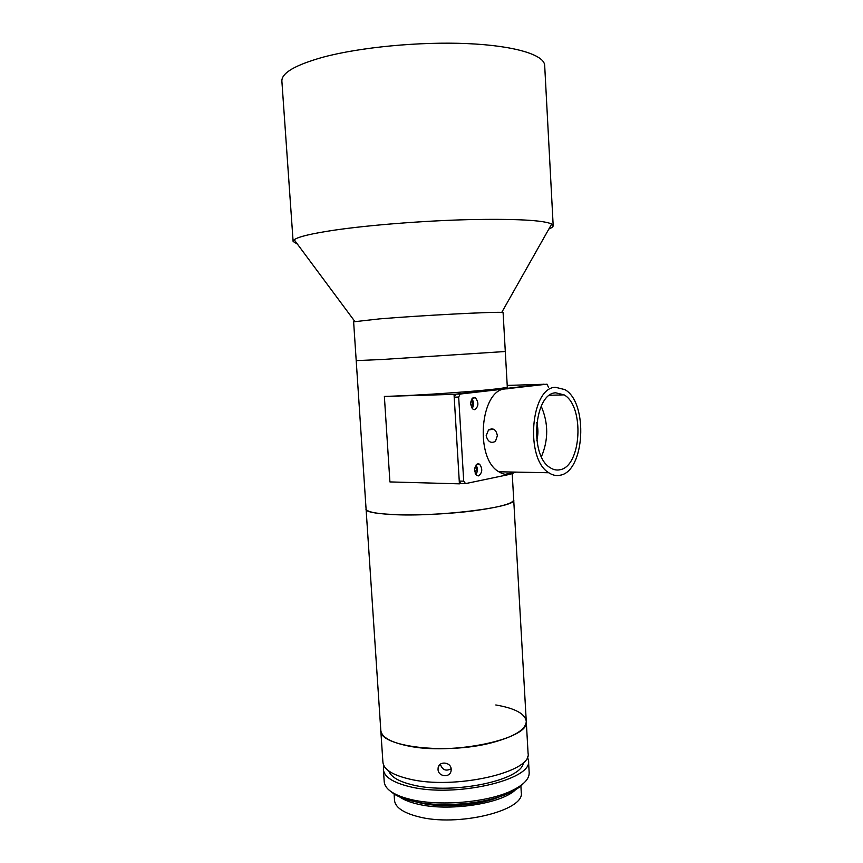 <?xml version="1.0" encoding="UTF-8"?>
<svg xmlns="http://www.w3.org/2000/svg" width="863" height="863" viewBox="0 0 863 863"><rect width="100%" height="100%" fill="white"/><g stroke="black" fill="none" stroke-linecap="round" stroke-linejoin="round"><path stroke-width="1.29" d="M366.063 508.879C363.075 515.858 430.486 517.099 477.671 510.249C501.123 506.829 513.129 503.366 513.701 499.85C517.735 507.12 437.185 517.239 392.018 514.531C375.06 513.582 366.408 511.694 366.063 508.879L356.203 360.626L381.975 359.504L356.203 360.626L353.625 321.813L379.342 318.9C420.001 315.502 494.542 311.608 501.727 312.428L503.097 312.665L505.297 351.511L381.975 359.504L505.297 351.511L507.293 386.807C511.069 388.738 429.645 395.222 384.369 396.408L389.914 481.921L459.418 483.841L461.112 483.485L459.256 481.058L463.711 481.176L465.567 483.604L510.518 474.197L515.707 472.104L505.189 474.305L515.686 472.115M297.455 244.143L293.118 241.489L294.186 239.752C298.156 236.753 311.619 233.549 334.585 230.13C369.062 225.092 422.892 220.831 468.134 219.644C515.373 218.695 543.226 220.141 551.705 224.002L553.183 225.577C553.28 226.667 551.835 227.81 548.868 229.019M293.107 241.36L281.888 81.338C281.306 73.118 294.984 65.081 322.935 57.217C359.947 47.249 419.634 41.51 467.131 43.592C514.726 45.663 544.078 54.833 544.672 65.264L544.682 65.61M380.799 730.454L382.902 762.094C383.55 769.332 392.298 774.963 409.17 778.998C454.078 790.206 532.676 772.158 528.07 753.216L526.268 721.317C530.799 738.814 451.953 755.88 407.012 745.718C390.13 742.072 381.392 736.905 380.788 730.217C378.479 746.441 445.297 754.985 491.425 742.827C514.348 736.732 525.966 729.569 526.268 721.317L526.247 721.058M495.804 704.963C514.941 708.253 525.092 713.712 526.268 721.317L512.255 474.229M475.222 473.409L476.408 469.245L475.351 466.16M544.111 384.272L507.217 385.416M544.1 384.154L454.035 394.359L384.369 396.408M454.035 394.359L459.418 483.841M471.457 407.325L472.525 403.377L471.284 400.011M486.149 435.729L488.512 429.968C493.205 427.617 496.16 429.526 497.368 435.696L495.481 441.338C490.961 443.701 487.854 441.834 486.149 435.729M491.284 428.782L491.23 429.547M555.74 392.805C534.057 393.183 529.127 455.642 550.044 467.595C553.248 469.742 556.516 470.464 559.86 469.763C581.468 466.656 584.769 406.279 564.111 394.866L555.74 392.805M560.152 475.222C584.834 471.468 588.49 402.633 564.898 389.623L555.448 387.282C530.659 387.487 524.877 459.03 548.803 472.751C552.514 475.243 556.301 476.063 560.152 475.222M508.005 388.792L505.675 388.868C480.238 389.127 474.326 458.447 498.868 471.781C502.676 474.197 506.559 475.006 510.518 474.197M477.865 463.787C473.981 466.926 473.636 470.831 476.829 475.513L478.577 475.88C482.439 472.708 482.773 468.803 479.569 464.154L477.865 463.787M473.96 397.498C469.968 400.551 469.677 404.488 473.097 409.332L474.672 409.698C478.641 406.613 478.922 402.665 475.491 397.865L473.96 397.498M465.567 483.604L461.112 483.485M548.577 387.498L546.98 384.175L460.206 394.035L458.674 397.056L454.197 397.174L459.256 481.058M458.674 397.056L463.711 481.176M472.19 408.512C474.014 405.232 473.938 401.996 471.964 398.803M475.901 474.607C477.822 471.435 477.875 468.231 476.074 464.984M454.197 397.174L455.74 394.164L460.206 394.035M546.98 384.175L455.74 394.164M541.435 456.689C548.534 439.839 548.458 423.021 541.209 406.236M536.84 440.518C538.285 434.499 538.264 428.48 536.754 422.471M438.037 769.365L438.124 767.865C439.008 760.724 451.036 761.9 451.187 769.235L451.112 770.637C450.216 778.135 438.134 776.905 438.037 769.365M388.781 770.983C390.874 776.959 398.943 781.63 412.989 784.985C452.902 795.071 523.129 780.023 523.323 762.493M383.409 769.699L384.208 781.651C384.693 788.243 391.619 793.658 404.963 797.919L410.486 799.397C438.555 806.43 485.675 802.644 510.033 791.49C522.913 785.632 529.299 779.397 529.181 772.784L529.17 772.493M383.97 765.815L383.399 769.44C384.046 776.786 392.794 782.525 409.666 786.657C454.564 798.102 533.118 779.828 528.49 760.562L527.455 756.765M523.409 783.453C520.27 787.034 515.222 790.368 508.264 793.453C484.736 804.24 439.396 807.887 412.32 801.08L406.98 799.645C399.968 797.488 394.736 794.877 391.273 791.803M416.063 801.9L419.245 802.719C442.072 808.426 479.709 805.546 500.076 796.581M394.089 793.938L394.499 800.217C395.125 807.185 402.87 812.633 417.757 816.56C457.034 827.358 525.233 810.627 521.263 792.471L521.241 792.202M399.785 797.002C403.83 799.828 409.558 802.137 416.948 803.917C447.724 811.921 501.651 803.906 515.621 789.688M440.357 764.197C442.298 769.958 445.901 771.479 451.144 768.782M501.727 312.428L551.705 224.002M553.183 225.577L544.672 65.264M354.801 321.414L294.186 239.752M380.788 730.217L366.074 508.976M493.571 429.181L488.512 429.968M472.838 397.94L475.491 397.865M477.023 464.121L479.569 464.154M548.803 472.751L498.868 471.781M549.666 395.265L564.111 394.866M439.105 765.492L438.124 767.865M406.98 799.645L404.963 797.919M521.263 792.471L520.885 785.934M508.264 793.453L510.033 791.49M529.181 772.784L528.49 760.562"/></g></svg>
